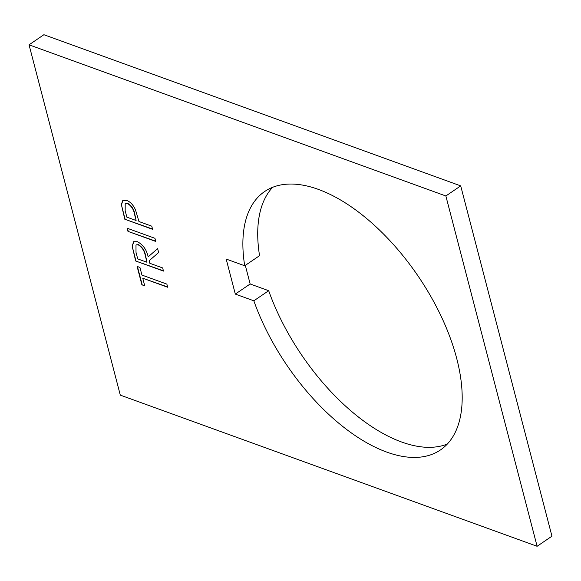 <?xml version="1.0" encoding="UTF-8"?>
<svg xmlns="http://www.w3.org/2000/svg" width="581" height="581" viewBox="0 0 581 581"><rect width="100%" height="100%" fill="white"/><g stroke="black" fill="none" stroke-linecap="round" stroke-linejoin="round"><path stroke-width="0.87" d="M244.71 265.778L226.183 259.061L235.312 294.088L253.839 300.805A156.274 79.314 -124.2 0 0 386.764 452.105A156.274 79.314 -124.2 0 0 440.456 449.948A156.274 79.314 -124.2 0 0 441.575 317.161A156.274 79.314 -124.2 0 0 318.33 189.377A156.274 79.314 -124.2 0 0 264.631 191.541A156.274 79.314 -124.2 0 0 244.71 265.778L259.554 255.676A156.274 79.314 -124.2 0 1 272.62 187.314M235.312 294.088L250.157 283.986L268.683 290.703A156.274 79.314 -124.2 0 0 401.609 442.01A156.274 79.314 -124.2 0 0 447.312 444.066M154.938 238.304L155.752 241.449L127.965 231.369L127.152 228.224L154.938 238.304M151.779 226.176L152.592 229.321L124.806 219.24L121.356 204.548L122.802 200.38L126.643 200.387C130.398 201.868 133.354 205.049 135.518 209.937L138.953 221.528L151.779 226.176M29.05 44.817L120.296 395.124L537.105 546.285L445.859 195.971L29.05 44.817L43.895 34.715L460.704 185.876L445.859 195.971M162.658 267.943L163.472 271.087L135.685 261.007L132.17 246.199L133.637 241.718L137.385 241.696C143.042 244.695 146.63 249.743 148.155 256.853L157.625 248.632L158.642 252.517L149.164 260.738L149.833 263.295L162.658 267.943M167.684 287.254L142.752 278.212L144.742 285.845L141.887 284.813L137.094 266.403L139.941 267.434L141.931 275.067L166.87 284.109L167.684 287.254M245.305 265.372L250.157 283.986M268.683 290.703L253.839 300.805M460.704 185.876L551.95 536.183L537.105 546.285M152.52 229.03L124.806 219.24M125.06 219.073L121.356 204.548M121.611 204.374L122.932 200.3M127.726 203.365L125.198 203.633L125.169 210.729L126.84 217.134L136.099 220.489L134.814 214.207C133.993 209.327 131.633 205.71 127.726 203.365L125.329 203.553M134.814 214.207L134.567 214.382C133.739 209.501 131.379 205.885 127.479 203.539M136.099 220.489L134.567 214.382M155.679 241.159L127.965 231.369M128.219 231.194L127.471 228.34M163.399 270.797L135.685 261.007M135.939 260.84L132.17 246.199M132.424 246.032L133.761 241.638M157.633 248.668L148.155 256.853M138.452 244.666L135.998 244.942L136.005 252.328L137.719 258.901L146.978 262.256L145.599 255.691C144.771 250.752 142.389 247.078 138.452 244.666L136.128 244.862M146.978 262.256L145.352 255.858C144.516 250.927 142.134 247.252 138.198 244.841M167.611 286.963L142.752 278.212M144.662 285.554L141.887 284.813M142.142 284.639L137.421 266.519"/></g></svg>
